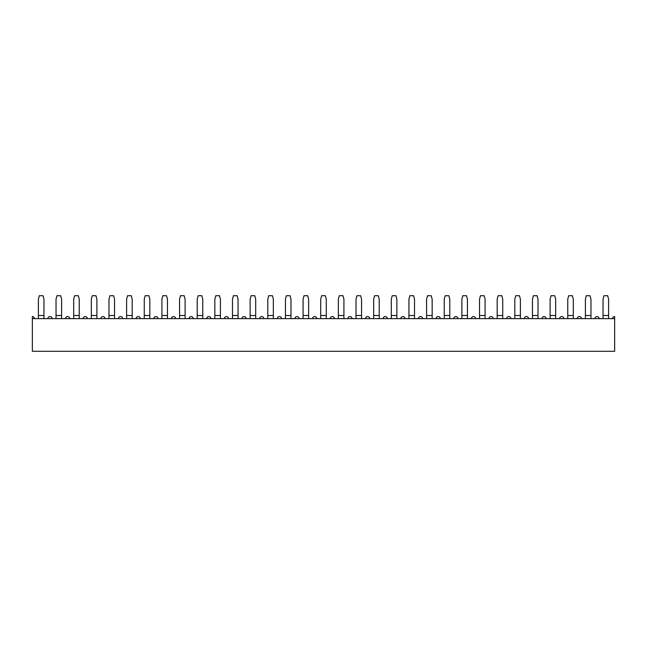 <?xml version="1.0" encoding="UTF-8"?>
<svg xmlns="http://www.w3.org/2000/svg" width="647" height="647" viewBox="0 0 647 647"><rect width="100%" height="100%" fill="white"/><g stroke="black" fill="none" stroke-linecap="round" stroke-linejoin="round"><path stroke-width="0.97" d="M603.044 318.639L32.35 318.639L32.35 351.289L614.65 351.289L614.65 318.639L603.044 318.639L603.044 315.51L608.609 315.51L608.609 318.639M32.35 318.639L32.35 316.553A2.087 2.087 0 0 1 34.437 318.639M614.65 318.639L614.65 316.553A2.087 2.087 0 0 0 612.563 318.639M38.391 318.639L38.391 315.51L43.956 315.51L43.956 318.639M43.956 315.51L43.956 299.189L43.017 295.711L39.321 295.711L38.391 299.189L38.391 315.51M56.038 318.639L56.038 315.51L61.594 315.51L61.594 318.639M61.594 315.51L61.594 299.189L60.664 295.711L56.968 295.711L56.038 299.189L56.038 315.51M73.685 318.639L73.685 315.51L79.241 315.51L79.241 318.639M79.241 315.51L79.241 299.189L78.311 295.711L74.615 295.711L73.685 299.189L73.685 315.51M91.332 318.639L91.332 315.51L96.888 315.51L96.888 318.639M96.888 315.51L96.888 299.189L95.958 295.711L92.262 295.711L91.332 299.189L91.332 315.51M108.979 318.639L108.979 315.51L114.535 315.51L114.535 318.639M114.535 315.51L114.535 299.189L113.605 295.711L109.909 295.711L108.979 299.189L108.979 315.51M126.618 318.639L126.618 315.51L132.182 315.51L132.182 318.639M132.182 315.51L132.182 299.189L131.252 295.711L127.548 295.711L126.618 299.189L126.618 315.51M144.265 318.639L144.265 315.51L149.821 315.51L149.821 318.639M149.821 315.51L149.821 299.189L148.891 295.711L145.195 295.711L144.265 299.189L144.265 315.51M161.912 318.639L161.912 315.51L167.468 315.51L167.468 318.639M167.468 315.51L167.468 299.189L166.538 295.711L162.842 295.711L161.912 299.189L161.912 315.51M179.559 318.639L179.559 315.51L185.115 315.51L185.115 318.639M185.115 315.51L185.115 299.189L184.185 295.711L180.489 295.711L179.559 299.189L179.559 315.51M197.206 318.639L197.206 315.51L202.762 315.51L202.762 318.639M202.762 315.51L202.762 299.189L201.832 295.711L198.136 295.711L197.206 299.189L197.206 315.51M214.844 318.639L214.844 315.51L220.409 315.51L220.409 318.639M220.409 315.51L220.409 299.189L219.479 295.711L215.783 295.711L214.844 299.189L214.844 315.51M232.491 318.639L232.491 315.51L238.056 315.51L238.056 318.639M238.056 315.51L238.056 299.189L237.117 295.711L233.421 295.711L232.491 299.189L232.491 315.51M250.138 318.639L250.138 315.51L255.694 315.51L255.694 318.639M255.694 315.51L255.694 299.189L254.764 295.711L251.068 295.711L250.138 299.189L250.138 315.51M267.785 318.639L267.785 315.51L273.341 315.51L273.341 318.639M273.341 315.51L273.341 299.189L272.411 295.711L268.715 295.711L267.785 299.189L267.785 315.51M285.432 318.639L285.432 315.51L290.988 315.51L290.988 318.639M290.988 315.51L290.988 299.189L290.058 295.711L286.362 295.711L285.432 299.189L285.432 315.51M303.079 318.639L303.079 315.51L308.635 315.51L308.635 318.639M308.635 315.51L308.635 299.189L307.705 295.711L304.009 295.711L303.079 299.189L303.079 315.51M320.718 318.639L320.718 315.51L326.282 315.51L326.282 318.639M326.282 315.51L326.282 299.189L325.352 295.711L321.648 295.711L320.718 299.189L320.718 315.51M338.365 318.639L338.365 315.51L343.921 315.51L343.921 318.639M343.921 315.51L343.921 299.189L342.991 295.711L339.295 295.711L338.365 299.189L338.365 315.51M356.012 318.639L356.012 315.51L361.568 315.51L361.568 318.639M361.568 315.51L361.568 299.189L360.638 295.711L356.942 295.711L356.012 299.189L356.012 315.51M373.659 318.639L373.659 315.51L379.215 315.51L379.215 318.639M379.215 315.51L379.215 299.189L378.285 295.711L374.589 295.711L373.659 299.189L373.659 315.51M391.306 318.639L391.306 315.51L396.862 315.51L396.862 318.639M396.862 315.51L396.862 299.189L395.932 295.711L392.236 295.711L391.306 299.189L391.306 315.51M408.944 318.639L408.944 315.51L414.509 315.51L414.509 318.639M414.509 315.51L414.509 299.189L413.579 295.711L409.883 295.711L408.944 299.189L408.944 315.51M426.591 318.639L426.591 315.51L432.156 315.51L432.156 318.639M432.156 315.51L432.156 299.189L431.217 295.711L427.521 295.711L426.591 299.189L426.591 315.51M444.238 318.639L444.238 315.51L449.794 315.51L449.794 318.639M449.794 315.51L449.794 299.189L448.864 295.711L445.168 295.711L444.238 299.189L444.238 315.51M461.885 318.639L461.885 315.51L467.441 315.51L467.441 318.639M467.441 315.51L467.441 299.189L466.511 295.711L462.815 295.711L461.885 299.189L461.885 315.51M479.532 318.639L479.532 315.51L485.088 315.51L485.088 318.639M485.088 315.51L485.088 299.189L484.158 295.711L480.462 295.711L479.532 299.189L479.532 315.51M497.179 318.639L497.179 315.51L502.735 315.51L502.735 318.639M502.735 315.51L502.735 299.189L501.805 295.711L498.109 295.711L497.179 299.189L497.179 315.51M514.818 318.639L514.818 315.51L520.382 315.51L520.382 318.639M520.382 315.51L520.382 299.189L519.452 295.711L515.748 295.711L514.818 299.189L514.818 315.51M532.465 318.639L532.465 315.51L538.021 315.51L538.021 318.639M538.021 315.51L538.021 299.189L537.091 295.711L533.395 295.711L532.465 299.189L532.465 315.51M550.112 318.639L550.112 315.51L555.668 315.51L555.668 318.639M555.668 315.51L555.668 299.189L554.738 295.711L551.042 295.711L550.112 299.189L550.112 315.51M567.759 318.639L567.759 315.51L573.315 315.51L573.315 318.639M573.315 315.51L573.315 299.189L572.385 295.711L568.689 295.711L567.759 299.189L567.759 315.51M585.406 318.639L585.406 315.51L590.962 315.51L590.962 318.639M590.962 315.51L590.962 299.189L590.032 295.711L586.336 295.711L585.406 299.189L585.406 315.51M608.609 315.51L608.609 299.189L607.679 295.711L603.983 295.711L603.044 299.189L603.044 315.51M52.084 318.639A2.087 2.087 0 0 0 49.997 316.553A2.087 2.087 0 0 0 47.91 318.639M69.722 318.639A2.087 2.087 0 0 0 67.644 316.553A2.087 2.087 0 0 0 65.557 318.639M87.369 318.639A2.087 2.087 0 0 0 85.283 316.553A2.087 2.087 0 0 0 83.204 318.639M105.016 318.639A2.087 2.087 0 0 0 102.93 316.553A2.087 2.087 0 0 0 100.851 318.639M122.663 318.639A2.087 2.087 0 0 0 120.577 316.553A2.087 2.087 0 0 0 118.49 318.639M140.31 318.639A2.087 2.087 0 0 0 138.223 316.553A2.087 2.087 0 0 0 136.137 318.639M157.949 318.639A2.087 2.087 0 0 0 155.87 316.553A2.087 2.087 0 0 0 153.784 318.639M175.596 318.639A2.087 2.087 0 0 0 173.517 316.553A2.087 2.087 0 0 0 171.431 318.639M193.243 318.639A2.087 2.087 0 0 0 191.156 316.553A2.087 2.087 0 0 0 189.078 318.639M210.89 318.639A2.087 2.087 0 0 0 208.803 316.553A2.087 2.087 0 0 0 206.716 318.639M228.537 318.639A2.087 2.087 0 0 0 226.45 316.553A2.087 2.087 0 0 0 224.363 318.639M246.183 318.639A2.087 2.087 0 0 0 244.097 316.553A2.087 2.087 0 0 0 242.01 318.639M263.822 318.639A2.087 2.087 0 0 0 261.744 316.553A2.087 2.087 0 0 0 259.657 318.639M281.469 318.639A2.087 2.087 0 0 0 279.383 316.553A2.087 2.087 0 0 0 277.304 318.639M299.116 318.639A2.087 2.087 0 0 0 297.03 316.553A2.087 2.087 0 0 0 294.951 318.639M316.763 318.639A2.087 2.087 0 0 0 314.677 316.553A2.087 2.087 0 0 0 312.59 318.639M334.41 318.639A2.087 2.087 0 0 0 332.323 316.553A2.087 2.087 0 0 0 330.237 318.639M352.049 318.639A2.087 2.087 0 0 0 349.97 316.553A2.087 2.087 0 0 0 347.884 318.639M369.696 318.639A2.087 2.087 0 0 0 367.617 316.553A2.087 2.087 0 0 0 365.531 318.639M387.343 318.639A2.087 2.087 0 0 0 385.256 316.553A2.087 2.087 0 0 0 383.178 318.639M404.99 318.639A2.087 2.087 0 0 0 402.903 316.553A2.087 2.087 0 0 0 400.817 318.639M422.637 318.639A2.087 2.087 0 0 0 420.55 316.553A2.087 2.087 0 0 0 418.463 318.639M440.283 318.639A2.087 2.087 0 0 0 438.197 316.553A2.087 2.087 0 0 0 436.11 318.639M457.922 318.639A2.087 2.087 0 0 0 455.844 316.553A2.087 2.087 0 0 0 453.757 318.639M475.569 318.639A2.087 2.087 0 0 0 473.483 316.553A2.087 2.087 0 0 0 471.404 318.639M493.216 318.639A2.087 2.087 0 0 0 491.13 316.553A2.087 2.087 0 0 0 489.051 318.639M510.863 318.639A2.087 2.087 0 0 0 508.777 316.553A2.087 2.087 0 0 0 506.69 318.639M528.51 318.639A2.087 2.087 0 0 0 526.423 316.553A2.087 2.087 0 0 0 524.337 318.639M546.149 318.639A2.087 2.087 0 0 0 544.07 316.553A2.087 2.087 0 0 0 541.984 318.639M563.796 318.639A2.087 2.087 0 0 0 561.717 316.553A2.087 2.087 0 0 0 559.631 318.639M581.443 318.639A2.087 2.087 0 0 0 579.356 316.553A2.087 2.087 0 0 0 577.278 318.639M599.09 318.639A2.087 2.087 0 0 0 597.003 316.553A2.087 2.087 0 0 0 594.917 318.639"/></g></svg>
